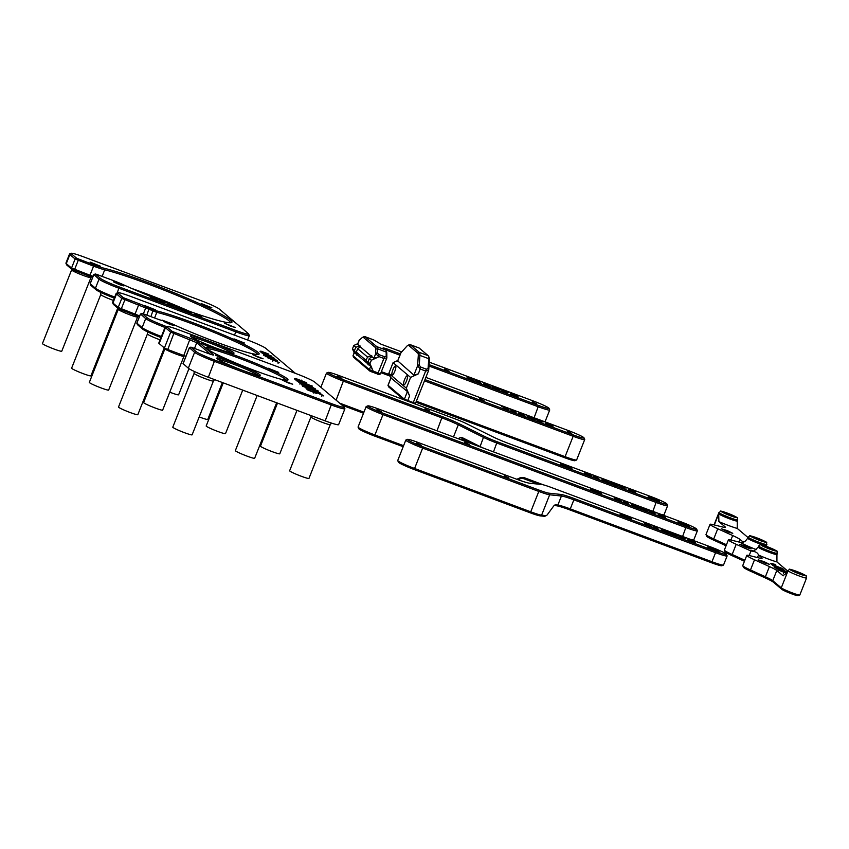 <?xml version="1.0" encoding="UTF-8"?>
<svg xmlns="http://www.w3.org/2000/svg" width="849" height="849" viewBox="0 0 849 849"><rect width="100%" height="100%" fill="white"/><g stroke="black" fill="none" stroke-linecap="round" stroke-linejoin="round"><path stroke-width="1.27" d="M192.054 337.382A22.148 1.815 -158.4 0 1 212.494 344.015A22.148 1.815 -158.4 0 1 231.926 353.173M216.728 348.334A23.379 1.91 21.6 0 0 233.868 353.29A23.379 1.91 21.6 0 0 212.972 342.784A23.379 1.91 21.6 0 0 190.547 336.14A23.379 1.91 21.6 0 0 216.728 348.334M314.724 382.092L343.887 406.724A16.959 1.39 -158.4 0 1 344.206 407.074A16.959 1.39 -158.4 0 1 331.683 403.7L214.839 360.114A16.959 1.39 -158.4 0 1 196.161 351.624L190.887 347.124L208.228 353.481A7.333 0.605 21.6 0 0 213.608 355.031A7.333 0.605 21.6 0 0 213.502 354.786L198.337 341.977A7.333 0.605 21.6 0 0 190.261 338.305L172.241 331.428L166.998 326.992A16.959 1.39 -158.4 0 1 166.765 326.419A16.959 1.39 -158.4 0 1 179.203 330.017L296.046 373.602A16.959 1.39 -158.4 0 1 314.724 382.092M242.984 370.504A23.379 1.91 21.6 0 0 260.123 375.449A23.379 1.91 21.6 0 0 239.227 364.953A23.379 1.91 21.6 0 0 216.803 358.299A23.379 1.91 21.6 0 0 242.984 370.504M288.554 383.016L292.703 384.215L282.229 380.065L288.554 383.016M207.793 346.286L211.932 347.485L201.457 343.346L207.793 346.286M255.496 370.833A43.999 3.608 21.6 0 0 287.758 380.161A43.999 3.608 21.6 0 0 248.417 360.39A43.999 3.608 21.6 0 0 206.211 347.878A43.999 3.608 21.6 0 0 255.496 370.833M303.602 386.603L320.784 393.214L303.602 386.603M306.712 382.602L301.575 381.328L295.675 378.484L306.638 382.761M312.294 386.04L297.214 381.18L294.444 378.834L312.22 386.231M314.746 388.8L298.689 382.199L310.893 386.507L315.595 388.98M301.257 384.629L318.343 391.018L301.544 384.83M303.422 385.244L302.87 385.542M307.168 386.826L307.773 387.208M318.258 391.251L317.335 391.06M323.363 395.857L317.356 392.896L314.321 392.121L316.73 393.512L307.816 390.031L306.075 388.555L314.109 392.302L312.4 391.347L313.143 391.262L320.911 394.138L323.756 395.921M314.799 392.047L314.172 392.514M312.4 391.347L312.963 391.707M221.791 358.108L225.93 359.307L215.455 355.158L221.791 358.108M274.556 371.193L278.705 372.393L268.231 368.243L274.556 371.193M184.01 356.156L162.743 409.887A22.148 1.815 21.6 0 0 162.732 409.887M183.883 356.474L162.583 410.269A10.39 0.849 -158.4 0 1 151.791 406.682A10.39 0.849 -158.4 0 1 143.63 402.543L164.929 348.748A10.39 0.849 21.6 0 0 173.09 352.887A10.39 0.849 21.6 0 0 183.883 356.474L184.244 355.678M218.299 359.552A22.148 1.815 -158.4 0 1 238.739 366.174A22.148 1.815 -158.4 0 1 258.181 375.332M296.98 410.364L279.788 453.78A10.39 0.849 -158.4 0 1 272.115 451.626A10.39 0.849 -158.4 0 1 260.473 446.128L277.506 403.095M192.118 434.826A10.39 0.849 -158.4 0 1 182.142 431.791A10.39 0.849 -158.4 0 1 172.793 427.174L194.092 373.369A10.39 0.849 21.6 0 0 203.442 377.985A10.39 0.849 21.6 0 0 213.417 381.021L192.118 434.826M301.278 476.257A10.39 0.849 -158.4 0 1 289.636 470.76L310.936 416.955A10.39 0.849 21.6 0 0 322.578 422.452A10.39 0.849 21.6 0 0 330.261 424.606L308.962 478.401A10.39 0.849 -158.4 0 1 301.278 476.257M166.765 326.419L165.184 327.098A18.179 1.486 21.6 0 0 165.077 327.194A18.179 1.486 21.6 0 0 165.438 327.703L170.681 332.139L196.777 342.699L210.499 354.288M189.55 347.814L194.601 352.335A18.179 1.486 21.6 0 0 214.627 361.441L331.471 405.026A18.179 1.486 21.6 0 0 344.906 408.783A18.179 1.486 21.6 0 0 344.885 408.656L344.206 407.074M185.92 356.336L167.773 349.523L174.268 332.341M165.077 327.194L158.805 343.049A18.179 1.486 21.6 0 0 159.156 343.569L164.409 347.994L167.773 349.523M207.156 348.897A42.779 3.502 -158.4 0 1 247.94 361.621A42.779 3.502 -158.4 0 1 286.378 380.267M183.119 363.648L188.319 368.19A18.179 1.486 21.6 0 0 208.345 377.296L325.188 420.881A18.179 1.486 21.6 0 0 338.624 424.649L344.906 408.783M302.127 380.893L301.904 381.445M301.183 380.087L300.907 380.766M297.575 380.554L297.309 381.212M296.407 379.577L296.142 380.267M307.869 386.189L313.132 388.057L312.135 387.218L300.344 383.048L307.794 386.369M301.193 383.132L300.238 383.313M314.003 388.142L313.058 388.258M299.899 382.485L299.676 383.037M313.377 389.511L316.518 390.508L315.149 389.617L309.068 387.568L313.302 389.702M309.577 387.537L308.972 387.802M317.07 390.275L316.826 390.901M308.038 389.288L307.762 389.978M164.271 347.878L137.825 414.673A10.39 0.849 -158.4 0 1 130.152 412.518A10.39 0.849 -158.4 0 1 118.51 407.021L147.429 333.965A10.39 0.849 21.6 0 0 159.071 339.473A10.39 0.849 21.6 0 0 160.079 339.833M161.406 336.491A18.179 1.486 -158.4 0 1 142.101 327.65L136.901 323.108M137.496 324.711L142.77 329.2A16.959 1.39 21.6 0 0 160.992 337.52M139.66 315.913L118.191 307.455L112.938 303.029A18.179 1.486 -158.4 0 1 112.599 302.647A18.179 1.486 -158.4 0 1 112.588 302.509L116.175 293.446A18.179 1.486 21.6 0 0 116.525 293.966L121.778 298.402L156.789 312.379A58.061 4.754 -158.4 0 1 217.217 333.721A58.061 4.754 -158.4 0 1 257.587 354.468M112.599 302.647L113.288 304.218A16.959 1.39 21.6 0 0 113.607 304.579L118.849 309.004L134.641 315.064A7.333 0.605 -158.4 0 1 139.247 316.932M140.637 314.066L145.688 318.598A18.179 1.486 21.6 0 0 164.993 327.427M100.978 387.887A10.39 0.849 -158.4 0 1 89.336 382.39L118.266 309.344A10.39 0.849 21.6 0 0 129.908 314.841A10.39 0.849 21.6 0 0 137.58 316.985L108.661 390.041A10.39 0.849 -158.4 0 1 100.978 387.887M242.729 390.126L225.505 433.627A10.39 0.849 -158.4 0 1 217.832 431.472A10.39 0.849 -158.4 0 1 206.18 425.975L223.255 382.857M276.636 402.766L254.668 458.248A10.39 0.849 -158.4 0 1 246.995 456.104A10.39 0.849 -158.4 0 1 235.353 450.607L257.162 395.507M240.288 341.807L244.438 343.007L233.953 338.868L240.288 341.807M166.446 326.557L165.926 326.366A16.959 1.39 -158.4 0 1 147.248 317.876L141.974 313.377L157.097 318.906A7.333 0.605 21.6 0 0 162.467 320.466A7.333 0.605 21.6 0 0 162.371 320.211L171.349 323.543A59.281 4.861 21.6 0 0 258.807 354.298A59.281 4.861 21.6 0 0 221.313 334.018A59.281 4.861 21.6 0 0 156.258 310.808L147.206 307.412A7.333 0.605 21.6 0 0 139.13 303.74L123.338 297.681L118.085 293.245A16.959 1.39 -158.4 0 1 117.852 292.682A16.959 1.39 -158.4 0 1 130.29 296.269L247.133 339.855A16.959 1.39 -158.4 0 1 265.811 348.345L294.974 372.976A16.959 1.39 -158.4 0 1 295.282 373.316M258.956 357.578L263.094 358.777L252.62 354.627L258.956 357.578M151.26 308.601L155.409 309.8L144.935 305.661L151.26 308.601M266.108 356.527L277.57 360.931L266.108 356.527M268.188 353.853L260.823 351.115L268.135 353.969M271.903 356.156L261.853 352.908L260.006 351.348L271.86 356.283M273.548 357.991L262.84 353.587L274.11 358.108M264.548 355.211L275.946 359.467L264.739 355.338M275.883 359.626L275.267 359.498M279.289 362.693L267.764 357.832L279.554 362.735M169.927 324.371L174.077 325.57L163.602 321.421L169.927 324.371M117.852 292.682L116.281 293.351A18.179 1.486 21.6 0 0 116.175 293.446M268.953 356.251L263.933 354.16L268.91 356.368M264.506 354.213L263.869 354.33M273.049 357.556L272.412 357.631M272.625 358.458L269.759 357.174L272.571 358.596M96.659 274.365L112.026 280.096A17.107 1.401 -158.4 0 1 124.134 285.073A74.553 6.113 21.6 0 0 231.554 322.567A74.553 6.113 21.6 0 0 185.889 297.691A74.553 6.113 21.6 0 0 104.215 268.252A17.107 1.401 -158.4 0 1 94.059 264.93L76.675 258.276L71.422 253.84A16.959 1.39 -158.4 0 1 71.189 253.278A16.959 1.39 -158.4 0 1 83.626 256.865L200.47 300.45A16.959 1.39 -158.4 0 1 219.148 308.94L248.311 333.572A16.959 1.39 -158.4 0 1 248.63 333.933A16.959 1.39 -158.4 0 1 236.107 330.548L119.263 286.962A16.959 1.39 -158.4 0 1 100.585 278.472L95.343 274.036L96.659 274.365M93.974 274.662L99.025 279.183A18.179 1.486 21.6 0 0 119.051 288.289L235.895 331.874A18.179 1.486 21.6 0 0 249.33 335.642A18.179 1.486 21.6 0 0 249.319 335.504L248.63 333.933M71.189 253.278L69.607 253.947A18.179 1.486 21.6 0 0 69.512 254.042A18.179 1.486 21.6 0 0 69.862 254.562L75.115 258.998L93.846 266.257A18.338 1.507 21.6 0 0 104.724 269.812A73.332 6.007 -158.4 0 1 181.792 297.394A73.332 6.007 -158.4 0 1 230.419 322.769M114.732 297.086A18.179 1.486 -158.4 0 1 95.438 288.246L90.238 283.704M119.751 284.755L123.901 285.954L113.426 281.804L119.751 284.755M96.425 265.047L100.564 266.246L90.09 262.097L96.425 265.047M152.194 298.89L156.396 300.153L150.252 297.139L157.829 300.673L152.194 298.89M172.421 305.47L168.622 304.515L174.066 307.083L167.38 304.101L172.358 305.619M168.473 304.197L168.505 304.823M178.078 308.505L175.764 306.882L178.46 307.646L183.543 310.416L178.078 308.505M190.675 313.302L183.204 309.418L192.023 312.708L188.616 311.572L190.675 313.302M199.483 316.412L194.251 314.034L197.934 315.106L201.871 316.995L199.483 316.412M162.69 301.756L165.024 303.74L159.177 300.726L162.499 302.244M207.708 306.563L211.847 307.752L201.372 303.613L207.708 306.563M231.034 326.26L235.184 327.459L224.709 323.31L231.034 326.26M93.061 276.339A18.338 1.507 -158.4 0 1 90.259 275.32L71.528 268.051L66.275 263.625A18.179 1.486 -158.4 0 1 65.935 263.243A18.179 1.486 -158.4 0 1 65.925 263.105L69.512 254.042M65.935 263.243L66.625 264.814A16.959 1.39 21.6 0 0 66.933 265.164L72.186 269.6L89.58 276.254A17.107 1.401 21.6 0 0 92.647 277.368M189.9 311.487A73.332 6.007 21.6 0 0 131.319 288.299M155.027 298.275A74.553 6.113 -158.4 0 1 165.788 302.541M93.719 274.673L90.132 283.725L90.822 285.328L96.107 289.796A16.959 1.39 21.6 0 0 114.328 298.116M117.756 308.081L90.939 375.831A10.39 0.849 -158.4 0 1 83.255 373.677A10.39 0.849 -158.4 0 1 71.613 368.179L100.766 294.561A10.39 0.849 21.6 0 0 112.408 300.058A10.39 0.849 21.6 0 0 113.405 300.429M54.092 349.056A10.39 0.849 -158.4 0 1 42.45 343.548L71.603 269.94A10.39 0.849 21.6 0 0 83.244 275.437A10.39 0.849 21.6 0 0 90.917 277.581L61.765 351.199A10.39 0.849 -158.4 0 1 54.092 349.056M188.956 368.657L178.619 394.785A10.39 0.849 -158.4 0 1 170.936 392.631A10.39 0.849 -158.4 0 1 169.747 392.185M222.385 382.538L207.782 419.417A10.39 0.849 -158.4 0 1 200.099 417.262A10.39 0.849 -158.4 0 1 199.197 416.923M177.345 307.423L182.004 309.885L178.683 307.837L177.345 307.423L177.314 308.123M181.877 309.482L181.941 310.044M182.482 309.439L182.206 310.14M176.581 307.009L176.359 307.561M169.567 304.897L173.684 306.616L169.206 305.173M781.929 589.408A8.861 0.722 21.6 0 0 790.377 593.345A8.861 0.722 21.6 0 0 798.187 595.722L799.769 595.053A10.082 0.828 -158.4 0 1 792.372 592.91A10.082 0.828 -158.4 0 1 781.271 587.858L772.76 580.684A18.338 1.507 21.6 0 0 765.395 576.768L750.474 569.976A18.338 1.507 -158.4 0 1 742.769 565.678A18.338 1.507 -158.4 0 1 742.758 565.54L746.791 555.352A18.338 1.507 21.6 0 0 754.506 559.788L769.438 566.58L765.395 576.768L765.575 578.052A19.559 1.602 -158.4 0 1 773.428 582.234L781.929 589.408L781.271 587.858L787.543 572.003A10.082 0.828 -158.4 0 1 787.352 571.717L786.238 573.521L787.543 572.003M742.769 565.678L743.459 567.259A17.107 1.401 21.6 0 0 750.643 571.271L765.575 578.052M744.849 560.255L732.167 554.493A18.338 1.507 -158.4 0 1 724.388 550.163L725.078 551.744A17.107 1.401 21.6 0 0 732.337 555.777L744.446 561.274M726.468 544.75L713.722 538.945A18.338 1.507 -158.4 0 1 706.018 534.647L706.708 536.228A17.107 1.401 21.6 0 0 713.903 540.24L726.065 545.769M730.246 515.513L734.947 516.871L723.051 512.159L730.246 515.513M799.068 573.637L803.78 574.996L791.884 570.284L799.068 573.637M769.905 549.006L774.606 550.364L762.72 545.652L769.905 549.006M806.55 578.01C805.001 574.402 810.201 577.745 798.177 571.993C785.145 567.843 791.427 569.021 787.798 570.592A10.082 0.828 21.6 0 0 799.1 575.919A10.082 0.828 21.6 0 0 806.55 578.01L799.822 595A10.082 0.828 -158.4 0 1 799.769 595.053M724.388 550.163A18.338 1.507 -158.4 0 1 724.377 550.025L728.421 539.837A18.338 1.507 21.6 0 0 736.2 544.305L732.167 554.493L732.337 555.777M706.018 534.647A18.338 1.507 -158.4 0 1 706.007 534.509L710.04 524.321A18.338 1.507 21.6 0 0 717.755 528.757L732.687 535.539L730.915 540.028M746.791 555.352A18.338 1.507 21.6 0 1 749.561 555.607L759.314 558.026A18.338 1.507 21.6 0 0 762.084 558.281A18.338 1.507 21.6 0 0 761.723 557.761L758.56 555.087A16.195 1.327 21.6 0 0 776.92 561.932L776.931 554.514A10.082 0.828 -158.4 0 1 769.481 552.423A10.082 0.828 -158.4 0 1 758.189 547.096L758.635 545.96A10.082 0.828 21.6 0 0 769.937 551.298A10.082 0.828 21.6 0 0 777.387 553.378L776.931 554.514M757.372 557.549L758.56 555.087M783.383 575.771A16.195 1.327 21.6 0 0 782.884 575.622L776.803 570.486A18.338 1.507 21.6 0 0 769.438 566.58M782.884 575.622L786.238 573.521M787.639 570.984L776.92 561.932M766.159 546.289L766.88 544.517C765.342 540.898 770.542 544.251 758.507 538.499C745.475 534.35 751.758 535.528 748.139 537.088A10.082 0.828 21.6 0 0 759.431 542.426A10.082 0.828 21.6 0 0 766.88 544.517M759.409 540.144L764.111 541.503L752.225 536.791L759.409 540.144M710.04 524.321A18.338 1.507 21.6 0 1 712.81 524.576L722.563 526.996A18.338 1.507 21.6 0 0 725.333 527.25A18.338 1.507 21.6 0 0 724.972 526.73L724.717 527.388M737.717 519.885C736.179 516.277 741.379 519.62 729.344 513.878C716.312 509.718 722.595 510.907 718.965 512.467A10.082 0.828 21.6 0 0 730.267 517.805A10.082 0.828 21.6 0 0 737.717 519.885L737.272 521.021A10.082 0.828 -158.4 0 1 729.822 518.93A10.082 0.828 -158.4 0 1 718.71 513.878L718.891 521.594L724.972 526.73M739.023 542.044L740.052 539.455A18.338 1.507 21.6 0 0 732.687 535.539M758.412 554.917C757.807 552.72 755.323 551.404 750.983 550.98L749.179 555.522M753.074 550.821A16.195 1.327 21.6 0 0 750.325 550.714L750.983 550.98M750.325 550.714L736.2 544.305M728.421 539.837A18.338 1.507 21.6 0 1 731.233 540.102L740.498 542.415L743.384 542.235M740.052 539.455L743.108 542.033M718.891 521.594A16.195 1.327 21.6 0 0 737.25 528.439L737.272 521.021M765.002 563.089L758.157 559.852L764.026 561.635L769.523 564.352L765.002 563.089M786.853 572.693L776.814 568.819L786.927 572.587M775.837 565.01L771.529 563.407L775.201 564.479L775.689 565.381M772.792 564.787L782.916 568.703L772.558 565.201L770.712 563.64L772.622 565.222M784.816 570.401L773.535 565.88L784.243 570.284M775.254 567.503L786.652 571.759L775.445 567.631M786.588 571.918L785.972 571.791M786.492 573.213L778.469 570.125L786.577 573.107M746.632 547.573L739.776 544.336L745.645 546.119L751.142 548.836L746.632 547.573M728.251 532.058L721.406 528.821L727.275 530.604L732.772 533.321L728.251 532.058M775.753 567.015L783.744 569.849L775.71 567.121M775.211 566.506L774.575 566.623M783.786 569.658L783.118 569.923M781.451 569.987L785.527 571.345L780.804 569.435L781.377 570.178M737.25 528.439L747.98 537.491M397.746 460.614L398.436 462.185A14.051 1.157 21.6 0 0 414.174 469.529L530.328 512.849A14.051 1.157 21.6 0 0 540.07 515.852L544.485 516.309A6.113 1.709 113 0 0 544.899 516.224L546.342 515.566A4.892 1.369 -67 0 1 546.013 515.64L541.598 515.173A15.282 1.252 -158.4 0 1 531.007 511.915L414.853 468.584A15.282 1.252 -158.4 0 1 397.746 460.614A15.282 1.252 -158.4 0 1 397.735 460.498L405.801 440.111A15.282 1.252 21.6 0 0 422.929 448.198L539.073 491.529A15.282 1.252 21.6 0 0 549.664 494.787L561.433 496.018A18.338 1.507 -158.4 0 1 574.136 499.923L715.834 552.784A15.282 1.252 21.6 0 0 727.126 555.946A15.282 1.252 21.6 0 0 727.115 555.83L726.426 554.259A14.051 1.157 -158.4 0 1 716.047 551.457L574.349 498.596A19.559 1.602 21.6 0 0 560.796 494.426L549.038 493.195A14.051 1.157 -158.4 0 1 539.295 490.191L423.142 446.871A14.051 1.157 -158.4 0 1 407.467 439.358A14.051 1.157 -158.4 0 1 417.772 442.34L516.256 479.069A19.559 1.602 21.6 0 0 529.808 483.251L541.577 484.471A14.051 1.157 -158.4 0 1 551.319 487.475L710.687 546.926A14.051 1.157 -158.4 0 1 726.426 554.259M554.185 505.526L556.318 505.749A19.559 1.602 -158.4 0 1 569.87 509.92L711.568 562.781A14.051 1.157 21.6 0 0 721.873 565.752L723.454 565.084A15.282 1.252 -158.4 0 1 712.247 561.847L570.549 508.986A18.338 1.507 21.6 0 0 557.846 505.07L555.511 504.826A7.333 2.048 113 0 0 555.002 504.932A7.333 2.048 113 0 0 553.219 506.662L547.541 514.409A4.892 1.369 -67 0 1 546.342 515.566M407.467 439.358L405.896 440.037A15.282 1.252 21.6 0 0 405.801 440.111M421.242 445.269L416.626 443.114L421.242 445.269M714.529 550.173L707.684 546.936L713.553 548.719L719.05 551.436L714.529 550.173M626.902 517.487L620.046 514.25L625.915 516.033L631.412 518.75L626.902 517.487M648.509 525.563L644.285 523.684L650.058 525.764L643.913 522.74L649.443 524.809L645.282 523.387L651.48 526.284L648.509 525.563M663.769 530.137L667.516 531.803L662.273 530.116L668.672 532.896L662.973 530.837L661.244 529.32L663.738 530.232M662.124 529.797L662.156 530.423M674.499 535.263L669.415 532.493L676.133 535.05L677.194 536.016L674.499 535.263M682.278 537.173L684.336 538.903L682.861 538.362L676.865 535.019L685.684 538.308L682.278 537.173L682.065 537.693M692.497 541.471L687.902 539.635L695.257 542.373L692.391 541.736M655.46 527.038L658.686 529.341L653.104 526.56L655.375 527.261M508.88 477.955L504.264 475.811L508.88 477.955M727.126 555.946L723.539 565.01A15.282 1.252 -158.4 0 1 723.454 565.084M670.997 533.023L675.655 535.486L672.334 533.437L670.997 533.023L670.965 533.724M675.528 535.082L675.592 535.645M676.133 535.05L675.857 535.74M670.232 532.61L670.02 533.161M663.218 530.498L667.335 532.217L662.857 530.774M341.914 378.283L337.297 376.128L341.914 378.283M509.485 443.825L651.183 496.676A14.051 1.157 -158.4 0 1 666.932 504.009A14.051 1.157 -158.4 0 1 656.553 501.207L497.185 441.767A14.051 1.157 -158.4 0 1 484.758 436.503L459.574 423.948A19.559 1.602 21.6 0 0 442.297 416.615L343.813 379.885A14.051 1.157 -158.4 0 1 328.139 372.371A14.051 1.157 -158.4 0 1 338.443 375.354L454.597 418.674A14.051 1.157 -158.4 0 1 467.024 423.938L492.197 436.492A19.559 1.602 21.6 0 0 509.485 443.825M429.552 410.969L424.924 408.815L429.552 410.969M655.035 499.934L648.19 496.697L654.048 498.48L659.546 501.197L655.035 499.934M567.397 467.247L560.552 464.01L566.421 465.793L571.918 468.51L567.397 467.247M589.004 475.323L584.781 473.434L590.554 475.514L584.409 472.5L589.949 474.57L585.778 473.137L591.976 476.034L589.004 475.323M604.276 479.887L608.011 481.563L602.779 479.876L609.168 482.657L603.48 480.598L601.739 479.069L604.233 479.993M602.631 479.558L602.663 480.184M614.994 485.012L609.922 482.243L616.639 484.8L617.701 485.777L614.994 485.012M622.773 486.923L624.832 488.663L623.368 488.111L617.361 484.779L626.18 488.069L622.773 486.923L622.572 487.443M632.993 491.231L628.409 489.395L635.752 492.133L632.887 491.497M595.966 476.788L599.182 479.101L593.61 476.321L595.871 477.011M342.158 405.26L363.521 413.23M460.211 439.474A6.113 4.213 107.1 0 1 462.79 439.156A6.113 4.213 107.1 0 1 463.236 439.326L473.339 444.367M328.139 372.371L326.557 373.051A15.282 1.252 21.6 0 0 326.472 373.125A15.282 1.252 21.6 0 0 343.601 381.212L442.074 417.941A18.338 1.507 -158.4 0 1 458.28 424.818L483.463 437.373A15.282 1.252 21.6 0 0 496.973 443.093L656.341 502.544A15.282 1.252 21.6 0 0 667.622 505.696A15.282 1.252 21.6 0 0 667.611 505.59L666.932 504.009M363.934 412.2L339.632 403.137M483.866 448.293A15.282 1.252 -158.4 0 1 479.876 446.436L462.832 437.935A7.333 5.052 -72.9 0 0 458.831 438.317L458.195 438.721M667.622 505.696L664.035 514.759A15.282 1.252 -158.4 0 1 663.95 514.834A15.282 1.252 -158.4 0 1 660.925 514.335M611.503 482.773L616.151 485.246L612.84 483.198L611.503 482.773L611.471 483.474M616.034 484.843L616.087 485.405M616.639 484.8L616.363 485.49M610.739 482.37L610.516 482.922M603.724 480.258L607.831 481.977L603.363 480.534M381.583 411.776L376.956 409.621L381.583 411.776M378.113 408.847L680.93 521.795A14.051 1.157 -158.4 0 1 696.679 529.139A14.051 1.157 -158.4 0 1 686.3 526.327L383.472 413.378A14.051 1.157 -158.4 0 1 367.808 405.864A14.051 1.157 -158.4 0 1 378.113 408.847M469.21 444.462L464.594 442.308L469.21 444.462M597.155 492.367L590.299 489.13L596.168 490.913L601.665 493.63L597.155 492.367M684.782 525.053L677.937 521.817L683.806 523.6L689.303 526.316L684.782 525.053M618.762 500.443L614.527 498.554L620.301 500.645L614.167 497.62L619.696 499.69L615.525 498.267L621.733 501.154L618.762 500.443M634.023 505.017L637.758 506.683L632.526 504.996L638.926 507.776L633.227 505.717L631.486 504.189L633.98 505.113M632.378 504.677L632.409 505.304M644.752 510.132L639.668 507.362L646.386 509.931L647.447 510.896L644.752 510.132M652.531 512.053L654.579 513.783L653.114 513.242L647.108 509.899L655.937 513.189L652.531 512.053L652.319 512.573M662.74 516.351L658.155 514.515L665.51 517.253L662.644 516.616M625.713 501.908L628.939 504.221L623.357 501.441L625.628 502.141M518.049 479.738L519.567 479.038A6.113 5.922 -49.8 0 1 524.151 478.847L538.33 484.142M403.593 445.693L375.194 435.091A15.282 1.252 -158.4 0 1 358.076 427.121L358.766 428.692A14.051 1.157 21.6 0 0 374.505 436.025L403.19 446.723M367.808 405.864L366.227 406.544A15.282 1.252 21.6 0 0 366.142 406.618A15.282 1.252 21.6 0 0 383.26 414.705L686.088 527.664A15.282 1.252 21.6 0 0 697.369 530.827A15.282 1.252 21.6 0 0 697.358 530.71L696.679 529.139M358.076 427.121A15.282 1.252 -158.4 0 1 358.066 427.005L366.142 406.618M697.369 530.827L693.782 539.879A15.282 1.252 -158.4 0 1 693.697 539.964A15.282 1.252 -158.4 0 1 690.683 539.455M543.54 484.896L524.841 477.913A7.333 7.1 130.2 0 0 519.323 478.146L516.829 479.292M641.25 507.904L645.909 510.366L642.587 508.318L641.25 507.904L641.218 508.604M645.781 509.962L645.845 510.525M646.386 509.931L646.11 510.62M640.486 507.49L640.273 508.042M633.503 505.251L637.588 507.097L633.11 505.654M416.031 402.267L564.67 457.717A14.051 1.157 21.6 0 0 574.975 460.689L576.556 460.02A15.282 1.252 -158.4 0 1 565.349 456.773L416.445 401.237M388.683 386.9L403.848 399.741M571.717 433.436L567.27 431.366L571.717 433.436M425.869 377.412L568.268 430.528A14.051 1.157 -158.4 0 1 584.016 437.861A14.051 1.157 -158.4 0 1 573.637 435.059L424.999 379.62M484.079 400.749L479.632 398.68L484.079 400.749M503.436 408.093L507.649 409.367L501.504 406.353L509.071 409.887L503.436 408.093M523.674 414.673L519.864 413.718L525.308 416.286L518.622 413.314L523.61 414.832M519.715 413.41L519.747 414.025M529.32 417.719L527.006 416.095L529.702 416.859L534.785 419.629L529.32 417.719M541.927 422.515L534.456 418.631L543.275 421.921L539.868 420.775L541.927 422.515M550.725 425.625L545.493 423.248L549.186 424.32L553.113 426.209L550.725 425.625M513.932 410.969L516.277 412.954L510.419 409.94L513.741 411.457M428.756 369.464L429.414 359.955A11.005 2.6 -69.5 0 0 429.201 357.673L428.575 356.177A12.226 2.887 110.5 0 1 428.798 358.713L428.066 368.562L426.368 369.177L420.796 367.097L419.268 365.282L419.894 355.391A12.226 2.887 -69.5 0 0 419.353 352.388L410.269 344.715A12.226 2.887 -69.5 0 0 410.056 344.598A12.226 2.887 -69.5 0 0 409.271 344.694L407.807 345.416A11.005 2.6 110.5 0 1 408.709 345.437L417.793 353.11A11.005 2.6 110.5 0 1 418.281 355.805L417.591 365.834L420.297 369.028L425.858 371.098L428.713 369.984L428.14 368.211M410.056 344.598L418.96 347.91A12.226 2.887 110.5 0 1 419.173 348.037L428.257 355.71A12.226 2.887 110.5 0 1 428.575 356.177M400.983 352.738L406.862 346.169A11.005 2.6 110.5 0 1 407.807 345.416M415.501 403.36L428.607 370.493L428.066 368.562M415.564 403.445L404.379 399.21L388.089 385.308M390.986 377.975L407.403 391.559L409.642 395.921L406.321 388.184L410.587 377.423L418.387 373.836L413.909 375.141L397.746 360.921M424.511 380.851L573.425 436.386A15.282 1.252 21.6 0 0 584.717 439.549A15.282 1.252 21.6 0 0 584.706 439.442L584.016 437.861M584.717 439.549L576.641 459.935A15.282 1.252 -158.4 0 1 576.556 460.02M397.831 360.475L393.087 362.65L388.831 373.411L390.848 378.113M528.587 416.626L533.246 419.098L529.925 417.05L528.587 416.626L528.556 417.326M533.119 418.695L533.183 419.257M533.724 418.653L533.448 419.342M527.823 416.222L527.611 416.774M520.84 413.972L524.926 415.83L520.448 414.386M394.806 371.278A4.892 1.157 110.5 0 1 392.164 375.078A4.892 1.157 110.5 0 1 392.79 370.09A4.892 1.157 110.5 0 1 395.581 365.908A4.892 1.157 110.5 0 1 394.806 371.278M406.469 381.127A4.892 1.157 110.5 0 1 403.827 384.926A4.892 1.157 110.5 0 1 404.453 379.938A4.892 1.157 110.5 0 1 407.244 375.767A4.892 1.157 110.5 0 1 406.469 381.127M406.321 388.184L388.831 373.411M410.587 377.423L393.087 362.65M381.031 372.711L389.956 376.043M353.683 357.344L370.037 371.204L378.941 374.526M536.717 403.88L532.27 401.81L536.717 403.88M400.41 353.948L386.327 348.695L383.164 347.835L385.616 349.926A12.226 2.887 110.5 0 1 385.924 350.393A12.226 2.887 110.5 0 1 386.178 352.006L386.199 356.336L384.576 356.718L379.015 354.649L377.359 353.035L377.274 348.684A12.226 2.887 -69.5 0 0 376.712 346.604L364.974 336.703A12.226 2.887 -69.5 0 0 364.762 336.575L373.666 339.897A12.226 2.887 110.5 0 1 373.878 340.024L380.957 344.163L401.471 351.815M429.254 362.173L533.278 400.972A14.051 1.157 -158.4 0 1 549.016 408.305A14.051 1.157 -158.4 0 1 538.637 405.504L429.085 364.646M449.079 371.193L444.632 369.124L449.079 371.193M478.932 381.413L481.277 383.398L475.419 380.384L478.74 381.901M515.725 396.069L510.493 393.692L514.186 394.764L518.113 396.653L515.725 396.069M506.927 392.96L499.456 389.075L508.275 392.365L504.868 391.219L506.927 392.96M494.32 388.163L492.006 386.539L494.702 387.303L499.785 390.073L494.32 388.163M488.674 385.117L484.875 384.173L490.308 386.741L483.622 383.759L488.61 385.276M484.715 383.854L484.747 384.48M468.446 378.537L472.649 379.811L466.504 376.797L474.071 380.331L468.446 378.537M359.18 340.364L362.056 337.7A11.005 2.6 110.5 0 1 362.523 337.393A11.005 2.6 110.5 0 1 363.414 337.414L375.152 347.326A11.005 2.6 110.5 0 1 375.661 349.194L375.714 353.651L378.569 356.463L384.141 358.533L386.847 357.8L386.794 353.343A11.005 2.6 -69.5 0 0 386.56 351.889L385.924 350.393M385.435 349.777L399.921 355.179M428.989 366.015L538.425 406.841A15.282 1.252 21.6 0 0 549.717 410.003A15.282 1.252 21.6 0 0 549.706 409.887L549.016 408.305M364.762 336.575A12.226 2.887 -69.5 0 0 363.977 336.671L362.523 337.393M380.501 373.804L386.773 358.204L386.199 356.336M389.351 374.632L381.445 371.682M380.564 373.889L369.379 369.655L353.088 355.752M368.837 364.667L370.726 366.259L372.966 370.62L369.973 363.648L371.321 360.252L378.346 357.026L373.857 358.331L371.979 356.739L369.273 358.522A4.892 1.157 110.5 0 1 368.668 360.284A4.892 1.157 110.5 0 1 367.925 361.918L368.837 364.667A4.892 1.157 110.5 0 1 368.254 364.9A4.892 1.157 110.5 0 1 367.935 363.903L357.174 354.818A4.892 1.157 110.5 0 1 356.58 355.052A4.892 1.157 110.5 0 1 356.272 354.054L354.309 352.675M357.694 344.11L359.414 346.127A4.892 1.157 110.5 0 1 359.997 345.893A4.892 1.157 110.5 0 1 360.316 346.891L371.077 355.975A4.892 1.157 110.5 0 1 371.671 355.742A4.892 1.157 110.5 0 1 371.979 356.739M357.779 343.654L353.821 345.479L352.473 348.875L354.16 352.802M504.868 391.219L504.656 391.75M493.587 387.08L498.246 389.542L494.925 387.494L493.587 387.08L493.556 387.77M498.119 389.139L498.183 389.702M498.724 389.097L498.448 389.787M492.823 386.666L492.611 387.218M485.84 384.417L489.926 386.274L485.448 384.83M360.316 346.891L357.609 348.674A4.892 1.157 110.5 0 1 357.005 350.425A4.892 1.157 110.5 0 1 356.262 352.07L357.174 354.818M356.272 354.054L354.532 350.605A4.892 1.157 110.5 0 1 355.88 347.209L359.414 346.127M367.935 363.903L366.195 360.464A4.892 1.157 110.5 0 1 367.543 357.058L371.077 355.975M369.973 363.648L367.925 361.918M366.195 360.464L356.262 352.07M354.532 350.605L352.473 348.875M371.321 360.252L369.273 358.522M367.543 357.058L357.609 348.674M355.88 347.209L353.821 345.479M159.156 343.569L165.438 327.703L166.998 326.992M164.409 347.994L170.681 332.139L172.241 331.428M183.766 355.498L190.261 338.305M194.527 348.366L196.777 342.699L198.337 341.977M183.076 363.765L189.348 347.899L190.908 347.188M188.319 368.19L194.601 352.335L196.161 351.624M208.345 377.296L214.839 360.114M325.188 420.881L331.683 403.7M147.248 317.876L145.688 318.598L142.101 327.65L142.77 329.2M142.006 313.44L140.446 314.162L136.859 323.225L137.517 324.774M139.13 303.74L134.641 315.064M125.355 298.604L120.876 309.927M123.338 297.681L121.778 298.402L118.191 307.455L118.849 309.004M118.085 293.245L116.525 293.966L112.938 303.029L113.607 304.579M156.258 310.808L156.789 312.379L154.582 317.972M143.396 313.801L145.646 308.123L147.206 307.412M146.856 315.085L149.222 308.325M150.889 316.592L153.255 309.832M90.854 285.36L90.185 283.821L93.772 274.758L95.343 274.036M96.107 289.796L95.438 288.246L99.025 279.183L100.585 278.472M117.204 292.958L119.263 286.962M234.589 335.175L236.107 330.548M66.933 265.164L66.275 263.625L69.862 254.562L71.422 253.84M72.186 269.6L71.528 268.051L75.115 258.998L76.675 258.276M74.203 270.523L78.692 259.189M89.58 276.254L94.059 264.93M102.113 276.403L104.724 269.812L104.215 268.252M730.586 515.81A8.246 0.679 -158.4 0 1 721.724 511.385A8.246 0.679 -158.4 0 1 734.735 516.234A8.246 0.679 -158.4 0 1 730.586 515.81M799.418 573.935A8.246 0.679 -158.4 0 1 790.557 569.509A8.246 0.679 -158.4 0 1 803.568 574.359A8.246 0.679 -158.4 0 1 799.418 573.935M770.255 549.303A8.246 0.679 -158.4 0 1 761.394 544.878A8.246 0.679 -158.4 0 1 774.394 549.727A8.246 0.679 -158.4 0 1 770.255 549.303M776.803 570.486L772.76 580.684L773.428 582.234M754.506 559.788L750.474 569.976L750.643 571.271M717.755 528.757L713.722 538.945L713.903 540.24M761.723 557.761L761.468 558.419M766.424 545.663A10.082 0.828 -158.4 0 1 758.985 543.562A10.082 0.828 -158.4 0 1 747.682 538.224L748.139 537.088M759.759 540.431A8.246 0.679 -158.4 0 1 750.887 536.016A8.246 0.679 -158.4 0 1 763.898 540.866A8.246 0.679 -158.4 0 1 759.759 540.431M718.71 513.878L714.327 524.958M740.498 542.415A16.195 1.327 21.6 0 0 756.31 549.6M716.047 551.457L711.568 562.781M574.349 498.596L569.87 509.92M560.796 494.426L561.433 496.018L557.846 505.07L556.318 505.749M549.038 493.195L549.664 494.787L541.598 515.173L540.07 515.852M539.295 490.191L530.328 512.849M423.142 446.871L414.174 469.529M555.511 504.826L554.439 505.304M546.013 515.64L544.485 516.309M336.098 400.144L343.813 379.885M436.991 430.804L442.297 416.615M453.472 436.959L458.28 424.818L459.574 423.948M479.993 446.85L483.463 437.373L484.758 436.503M493.492 451.88L497.185 441.767M652.86 511.331L656.553 501.207M462.832 437.935L463.236 439.326M458.831 438.317L459.553 439.23M464.488 441.066L470.325 442.86M686.3 526.327L682.607 536.451M383.472 413.378L374.505 436.025M524.841 477.913L524.151 478.847M519.323 478.146L519.567 479.038M429.414 359.955L428.798 358.713L419.894 355.391L418.281 355.805M408.709 345.437L410.269 344.715L419.173 348.037M417.793 353.11L419.353 352.388L428.257 355.71M417.623 365.303L419.236 364.89M419.268 365.282L417.591 365.834L413.909 375.141M418.387 373.836L420.796 367.097M413.038 403.179L426.368 369.177M407.478 401.099L409.642 395.921M573.637 435.059L564.67 457.717M407.403 391.559L404.379 399.21L404.75 400.081M391.071 377.773L388.046 385.414L388.704 386.964M397.576 361.345L401.259 352.038M363.414 337.414L364.974 336.703L373.878 340.024M385.616 349.926L376.712 346.604L375.152 347.326M386.231 356.113L386.836 357.461M386.794 353.343L386.178 352.006L377.274 348.684L375.661 349.194M385.945 350.435L386.327 348.695M534.095 417.782L538.637 405.504M375.714 353.311L377.327 352.802M377.359 353.035L375.714 353.651L373.857 358.331M378.346 357.026L379.015 354.649M377.625 374.197L384.576 356.718M372.064 372.117L372.966 370.62M370.726 366.259L369.379 369.655L370.037 371.204M354.394 352.462L353.046 355.858L353.704 357.408M357.525 344.535L359.382 339.855M190.887 347.124L189.306 347.803M194.092 373.369L194.166 371.395M214.574 379.62L213.417 381.021M331.556 423.12L330.261 424.606M310.936 416.955L311.137 415.639M299.867 384.098L300.313 382.963M313.578 389.362L314.024 388.226M308.558 388.587L309.004 387.462M316.284 391.633L316.73 390.498M302.467 386.316L302.923 385.181M313.79 393.119L314.236 391.983M321.792 396.292L322.238 395.156M183.013 363.669L189.295 347.814M137.485 324.732L136.795 323.161L140.382 314.077L141.974 313.377M162.35 320.158L161.766 320.402M137.92 316.359L137.58 316.985M118.266 309.344L118.446 308.665M147.429 333.965L147.439 331.821M263.477 355.232L263.922 354.097M272.614 358.734L273.06 357.609M269.271 358.225L269.717 357.1M274.418 360.252L274.864 359.127M265.206 356.707L265.663 355.582M272.752 361.239L273.198 360.114M278.09 363.361L278.536 362.226M95.311 273.972L93.74 274.651M247.59 340.024L249.33 335.642M100.766 294.561L100.776 292.417M91.31 276.891L90.917 277.581M71.603 269.94L71.772 269.25M176.677 308.612L177.123 307.476M181.75 310.957L182.195 309.821M168.771 306.001L169.216 304.865M173.313 307.869L173.769 306.733M167.975 305.385L168.42 304.25M156.036 301.406L156.481 300.281M787.798 570.592L787.352 571.717M777.387 553.378C775.837 549.77 781.038 553.113 769.014 547.372C755.981 543.211 762.253 544.4 758.635 545.96M718.965 512.467L714.051 524.884M752.596 550.81C752.596 552.094 754.464 550.852 758.189 547.096M743.788 541.768C744.35 542.15 745.655 540.972 747.682 538.224M774.171 567.525L774.628 566.389M783.309 571.027L783.765 569.902M779.966 570.517L780.422 569.392M785.123 572.544L785.569 571.419M775.912 569L776.357 567.875M783.457 573.531L783.903 572.406M675.401 536.557L675.846 535.422M670.328 534.212L670.774 533.076M666.974 533.469L667.42 532.334M662.422 531.601L662.867 530.476M661.626 530.986L662.071 529.85M649.687 527.006L650.132 525.881M326.472 373.125L320.869 387.282M663.165 515.173L663.95 514.834M615.896 486.318L616.353 485.182M610.824 483.972L611.28 482.837M607.47 483.23L607.926 482.094M602.928 481.362L603.374 480.226M602.132 480.746L602.578 479.611M590.193 476.767L590.639 475.642M692.922 540.293L693.697 539.964M645.654 511.438L646.1 510.302M640.581 509.092L641.027 507.957M637.228 508.349L637.673 507.214M632.675 506.482L633.121 505.346M631.879 505.866L632.325 504.731M619.94 501.886L620.386 500.761M414.737 403.806L415.543 403.466M388.672 386.921L387.982 385.35L390.975 377.763M397.544 361.186L401.025 352.377M527.919 417.825L528.365 416.689M532.992 420.17L533.437 419.035M520.013 415.214L520.458 414.079M524.565 417.082L525.011 415.946M519.217 414.599L519.662 413.463M507.278 410.619L507.723 409.483M545.016 421.857L549.717 410.003M378.972 374.579L380.543 373.91M353.672 357.376L352.982 355.795L354.298 352.462M357.503 344.365L359.191 340.088M492.919 388.269L493.365 387.133M497.992 390.614L498.437 389.479M485.012 385.658L485.458 384.523M489.565 387.526L490.011 386.391M484.217 385.043L484.662 383.907M472.277 381.063L472.723 379.938"/></g></svg>
